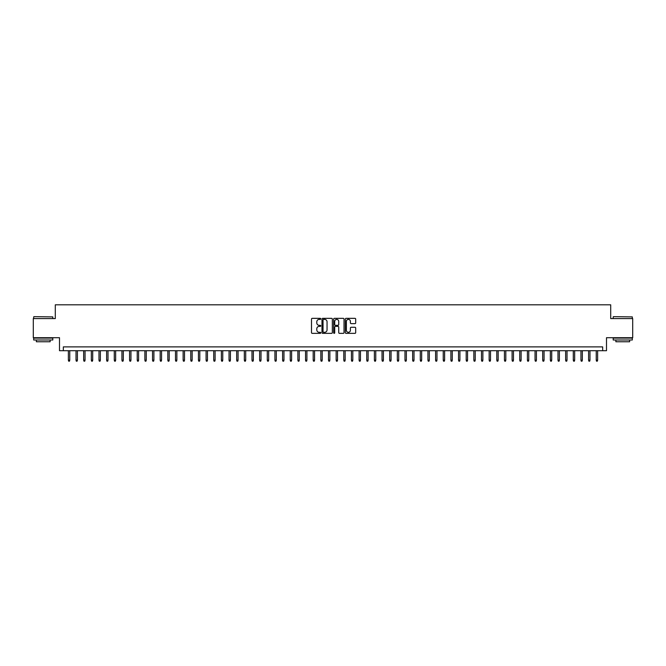 <?xml version="1.0" encoding="UTF-8"?>
<svg xmlns="http://www.w3.org/2000/svg" width="666" height="666" viewBox="0 0 666 666"><rect width="100%" height="100%" fill="white"/><g stroke="black" fill="none" stroke-linecap="round" stroke-linejoin="round"><path stroke-width="1" d="M320.762 318.864A0.524 0.524 0 0 0 320.238 318.34L312.254 318.34A0.749 0.749 0 0 0 311.505 319.089L311.505 332.609A0.749 0.749 0 0 0 312.254 333.358L320.238 333.358A0.524 0.524 0 0 0 320.762 332.834A0.524 0.524 0 0 0 320.238 332.309L319.205 332.309A2.406 2.406 0 0 1 316.8 329.903L316.8 328.779A2.406 2.406 0 0 1 319.205 326.373L320.238 326.373A0.524 0.524 0 0 0 320.762 325.849A0.524 0.524 0 0 0 320.238 325.324L319.205 325.324A2.406 2.406 0 0 1 316.8 322.918L316.8 321.795A2.406 2.406 0 0 1 319.205 319.389L320.238 319.389A0.524 0.524 0 0 0 320.762 318.864M354.945 323.634A0.749 0.749 0 0 0 355.694 322.877L355.694 319.089A0.749 0.749 0 0 0 354.945 318.34L346.087 318.34A0.749 0.749 0 0 0 345.338 319.089L345.338 332.609A0.749 0.749 0 0 0 346.087 333.358L354.945 333.358A0.749 0.749 0 0 0 355.694 332.609L355.694 328.022A0.749 0.749 0 0 0 354.945 327.272L351.157 327.272A0.749 0.749 0 0 0 350.399 328.022L350.399 330.294A2.006 2.006 0 0 1 348.393 332.309A2.006 2.006 0 0 1 346.387 330.294L346.387 321.395A2.006 2.006 0 0 1 348.393 319.389A2.006 2.006 0 0 1 350.399 321.395L350.399 322.877A0.749 0.749 0 0 0 351.157 323.634L354.945 323.634M602.672 350.707L606.501 350.707L606.501 337.704L632.7 337.704L632.7 318.581L610.705 318.581L610.705 304.812L55.295 304.812L55.295 318.581L33.3 318.581L33.3 337.704L59.499 337.704L59.499 350.707L602.672 350.707L602.672 346.886L63.328 346.886L63.328 350.707M332.342 319.089A0.749 0.749 0 0 0 331.593 318.34L322.727 318.34A0.749 0.749 0 0 0 321.978 319.089L321.978 332.609A0.749 0.749 0 0 0 322.727 333.358L331.593 333.358A0.749 0.749 0 0 0 332.342 332.609L332.342 319.089M334.407 318.34L343.273 318.34A0.749 0.749 0 0 1 344.022 319.089L344.022 332.609A0.749 0.749 0 0 1 343.273 333.358L339.477 333.358A0.749 0.749 0 0 1 338.728 332.609L338.728 327.123A0.749 0.749 0 0 0 337.978 326.373L335.456 326.373A0.749 0.749 0 0 0 334.707 327.123L334.707 332.834A0.524 0.524 0 0 1 334.182 333.358A0.524 0.524 0 0 1 333.658 332.834L333.658 319.089A0.749 0.749 0 0 1 334.407 318.34M323.559 319.389A0.524 0.524 0 0 0 323.035 319.913L323.035 331.776A0.524 0.524 0 0 0 323.559 332.309L324.65 332.309A2.406 2.406 0 0 0 327.048 329.903L327.048 321.795A2.406 2.406 0 0 0 324.65 319.389L323.559 319.389M338.728 321.437A2.006 2.006 0 0 0 336.713 319.43A2.006 2.006 0 0 0 334.707 321.437L334.707 324.567A0.749 0.749 0 0 0 335.456 325.324L337.978 325.324A0.749 0.749 0 0 0 338.728 324.567L338.728 321.437M69.755 360.198L69.447 361.188L68.681 361.188L68.373 360.198L69.755 360.198L69.755 350.707M68.373 360.198L68.373 350.707M33.916 316.666L52.805 316.899L33.916 316.666M43.248 340.001L33.683 340.001L33.683 338.087L52.805 338.087L52.805 340.001L43.248 340.001M50.133 340.001L50.133 341.758L36.364 341.758L36.364 340.001M613.419 316.666L632.317 316.899L613.419 316.666M622.752 340.001L613.195 340.001L613.195 338.087L632.317 338.087L632.317 340.001L622.752 340.001M629.636 340.001L629.636 341.758L615.867 341.758L615.867 340.001M77.406 360.198L77.098 361.188L76.332 361.188L76.024 360.198L77.406 360.198L77.406 350.707M76.024 360.198L76.024 350.707M85.057 360.198L84.748 361.188L83.983 361.188L83.675 360.198L85.057 360.198L85.057 350.707M83.675 360.198L83.675 350.707M92.707 360.198L92.399 361.188L91.633 361.188L91.325 360.198L92.707 360.198L92.707 350.707M91.325 360.198L91.325 350.707M100.358 360.198L100.05 361.188L99.284 361.188L98.976 360.198L100.358 360.198L100.358 350.707M98.976 360.198L98.976 350.707M108.009 360.198L107.701 361.188L106.935 361.188L106.627 360.198L108.009 360.198L108.009 350.707M106.627 360.198L106.627 350.707M115.659 360.198L115.351 361.188L114.585 361.188L114.277 360.198L115.659 360.198L115.659 350.707M114.277 360.198L114.277 350.707M123.302 360.198L123.002 361.188L122.236 361.188L121.928 360.198L123.302 360.198L123.302 350.707M121.928 360.198L121.928 350.707M130.952 360.198L130.653 361.188L129.887 361.188L129.579 360.198L130.952 360.198L130.952 350.707M129.579 360.198L129.579 350.707M138.603 360.198L138.303 361.188L137.537 361.188L137.229 360.198L138.603 360.198L138.603 350.707M137.229 360.198L137.229 350.707M146.254 360.198L145.954 361.188L145.188 361.188L144.88 360.198L146.254 360.198L146.254 350.707M144.88 360.198L144.88 350.707M153.904 360.198L153.605 361.188L152.839 361.188L152.531 360.198L153.904 360.198L153.904 350.707M152.531 360.198L152.531 350.707M161.555 360.198L161.247 361.188L160.489 361.188L160.181 360.198L161.555 360.198L161.555 350.707M160.181 360.198L160.181 350.707M169.206 360.198L168.898 361.188L168.14 361.188L167.832 360.198L169.206 360.198L169.206 350.707M167.832 360.198L167.832 350.707M176.856 360.198L176.548 361.188L175.791 361.188L175.483 360.198L176.856 360.198L176.856 350.707M175.483 360.198L175.483 350.707M184.507 360.198L184.199 361.188L183.433 361.188L183.133 360.198L184.507 360.198L184.507 350.707M183.133 360.198L183.133 350.707M192.158 360.198L191.85 361.188L191.084 361.188L190.784 360.198L192.158 360.198L192.158 350.707M190.784 360.198L190.784 350.707M199.808 360.198L199.5 361.188L198.734 361.188L198.435 360.198L199.808 360.198L199.808 350.707M198.435 360.198L198.435 350.707M207.459 360.198L207.151 361.188L206.385 361.188L206.085 360.198L207.459 360.198L207.459 350.707M206.085 360.198L206.085 350.707M215.11 360.198L214.802 361.188L214.036 361.188L213.736 360.198L215.11 360.198L215.11 350.707M213.736 360.198L213.736 350.707M222.76 360.198L222.452 361.188L221.686 361.188L221.378 360.198L222.76 360.198L222.76 350.707M221.378 360.198L221.378 350.707M230.411 360.198L230.103 361.188L229.337 361.188L229.029 360.198L230.411 360.198L230.411 350.707M229.029 360.198L229.029 350.707M238.062 360.198L237.754 361.188L236.988 361.188L236.68 360.198L238.062 360.198L238.062 350.707M236.68 360.198L236.68 350.707M245.712 360.198L245.404 361.188L244.638 361.188L244.33 360.198L245.712 360.198L245.712 350.707M244.33 360.198L244.33 350.707M253.363 360.198L253.055 361.188L252.289 361.188L251.981 360.198L253.363 360.198L253.363 350.707M251.981 360.198L251.981 350.707M261.014 360.198L260.706 361.188L259.94 361.188L259.632 360.198L261.014 360.198L261.014 350.707M259.632 360.198L259.632 350.707M268.664 360.198L268.356 361.188L267.59 361.188L267.282 360.198L268.664 360.198L268.664 350.707M267.282 360.198L267.282 350.707M276.315 360.198L276.007 361.188L275.241 361.188L274.933 360.198L276.315 360.198L276.315 350.707M274.933 360.198L274.933 350.707M283.966 360.198L283.658 361.188L282.892 361.188L282.584 360.198L283.966 360.198L283.966 350.707M282.584 360.198L282.584 350.707M291.608 360.198L291.308 361.188L290.543 361.188L290.234 360.198L291.608 360.198L291.608 350.707M290.234 360.198L290.234 350.707M299.259 360.198L298.959 361.188L298.193 361.188L297.885 360.198L299.259 360.198L299.259 350.707M297.885 360.198L297.885 350.707M306.909 360.198L306.61 361.188L305.844 361.188L305.536 360.198L306.909 360.198L306.909 350.707M305.536 360.198L305.536 350.707M314.56 360.198L314.26 361.188L313.495 361.188L313.187 360.198L314.56 360.198L314.56 350.707M313.187 360.198L313.187 350.707M322.211 360.198L321.911 361.188L321.145 361.188L320.837 360.198L322.211 360.198L322.211 350.707M320.837 360.198L320.837 350.707M329.861 360.198L329.553 361.188L328.796 361.188L328.488 360.198L329.861 360.198L329.861 350.707M328.488 360.198L328.488 350.707M337.512 360.198L337.204 361.188L336.447 361.188L336.139 360.198L337.512 360.198L337.512 350.707M336.139 360.198L336.139 350.707M345.163 360.198L344.855 361.188L344.089 361.188L343.789 360.198L345.163 360.198L345.163 350.707M343.789 360.198L343.789 350.707M352.814 360.198L352.505 361.188L351.74 361.188L351.44 360.198L352.814 360.198L352.814 350.707M351.44 360.198L351.44 350.707M360.464 360.198L360.156 361.188L359.39 361.188L359.091 360.198L360.464 360.198L360.464 350.707M359.091 360.198L359.091 350.707M368.115 360.198L367.807 361.188L367.041 361.188L366.741 360.198L368.115 360.198L368.115 350.707M366.741 360.198L366.741 350.707M375.766 360.198L375.457 361.188L374.692 361.188L374.392 360.198L375.766 360.198L375.766 350.707M374.392 360.198L374.392 350.707M383.416 360.198L383.108 361.188L382.342 361.188L382.034 360.198L383.416 360.198L383.416 350.707M382.034 360.198L382.034 350.707M391.067 360.198L390.759 361.188L389.993 361.188L389.685 360.198L391.067 360.198L391.067 350.707M389.685 360.198L389.685 350.707M398.718 360.198L398.41 361.188L397.644 361.188L397.336 360.198L398.718 360.198L398.718 350.707M397.336 360.198L397.336 350.707M406.368 360.198L406.06 361.188L405.294 361.188L404.986 360.198L406.368 360.198L406.368 350.707M404.986 360.198L404.986 350.707M414.019 360.198L413.711 361.188L412.945 361.188L412.637 360.198L414.019 360.198L414.019 350.707M412.637 360.198L412.637 350.707M421.67 360.198L421.362 361.188L420.596 361.188L420.288 360.198L421.67 360.198L421.67 350.707M420.288 360.198L420.288 350.707M429.32 360.198L429.012 361.188L428.246 361.188L427.938 360.198L429.32 360.198L429.32 350.707M427.938 360.198L427.938 350.707M436.971 360.198L436.663 361.188L435.897 361.188L435.589 360.198L436.971 360.198L436.971 350.707M435.589 360.198L435.589 350.707M444.622 360.198L444.314 361.188L443.548 361.188L443.24 360.198L444.622 360.198L444.622 350.707M443.24 360.198L443.24 350.707M452.264 360.198L451.964 361.188L451.198 361.188L450.89 360.198L452.264 360.198L452.264 350.707M450.89 360.198L450.89 350.707M459.915 360.198L459.615 361.188L458.849 361.188L458.541 360.198L459.915 360.198L459.915 350.707M458.541 360.198L458.541 350.707M467.565 360.198L467.266 361.188L466.5 361.188L466.192 360.198L467.565 360.198L467.565 350.707M466.192 360.198L466.192 350.707M475.216 360.198L474.916 361.188L474.15 361.188L473.842 360.198L475.216 360.198L475.216 350.707M473.842 360.198L473.842 350.707M482.867 360.198L482.567 361.188L481.801 361.188L481.493 360.198L482.867 360.198L482.867 350.707M481.493 360.198L481.493 350.707M490.517 360.198L490.209 361.188L489.452 361.188L489.144 360.198L490.517 360.198L490.517 350.707M489.144 360.198L489.144 350.707M498.168 360.198L497.86 361.188L497.102 361.188L496.794 360.198L498.168 360.198L498.168 350.707M496.794 360.198L496.794 350.707M505.819 360.198L505.511 361.188L504.753 361.188L504.445 360.198L505.819 360.198L505.819 350.707M504.445 360.198L504.445 350.707M513.469 360.198L513.161 361.188L512.395 361.188L512.096 360.198L513.469 360.198L513.469 350.707M512.096 360.198L512.096 350.707M521.12 360.198L520.812 361.188L520.046 361.188L519.746 360.198L521.12 360.198L521.12 350.707M519.746 360.198L519.746 350.707M528.771 360.198L528.463 361.188L527.697 361.188L527.397 360.198L528.771 360.198L528.771 350.707M527.397 360.198L527.397 350.707M536.421 360.198L536.113 361.188L535.347 361.188L535.048 360.198L536.421 360.198L536.421 350.707M535.048 360.198L535.048 350.707M544.072 360.198L543.764 361.188L542.998 361.188L542.698 360.198L544.072 360.198L544.072 350.707M542.698 360.198L542.698 350.707M551.723 360.198L551.415 361.188L550.649 361.188L550.341 360.198L551.723 360.198L551.723 350.707M550.341 360.198L550.341 350.707M559.373 360.198L559.065 361.188L558.299 361.188L557.991 360.198L559.373 360.198L559.373 350.707M557.991 360.198L557.991 350.707M567.024 360.198L566.716 361.188L565.95 361.188L565.642 360.198L567.024 360.198L567.024 350.707M565.642 360.198L565.642 350.707M574.675 360.198L574.367 361.188L573.601 361.188L573.293 360.198L574.675 360.198L574.675 350.707M573.293 360.198L573.293 350.707M582.325 360.198L582.017 361.188L581.252 361.188L580.943 360.198L582.325 360.198L582.325 350.707M580.943 360.198L580.943 350.707M589.976 360.198L589.668 361.188L588.902 361.188L588.594 360.198L589.976 360.198L589.976 350.707M588.594 360.198L588.594 350.707M597.627 360.198L597.319 361.188L596.553 361.188L596.245 360.198L597.627 360.198L597.627 350.707M596.245 360.198L596.245 350.707M33.683 318.581L33.683 316.899M52.805 318.581L52.805 316.899M613.195 318.581L613.195 316.899M632.317 318.581L632.317 316.899"/></g></svg>
